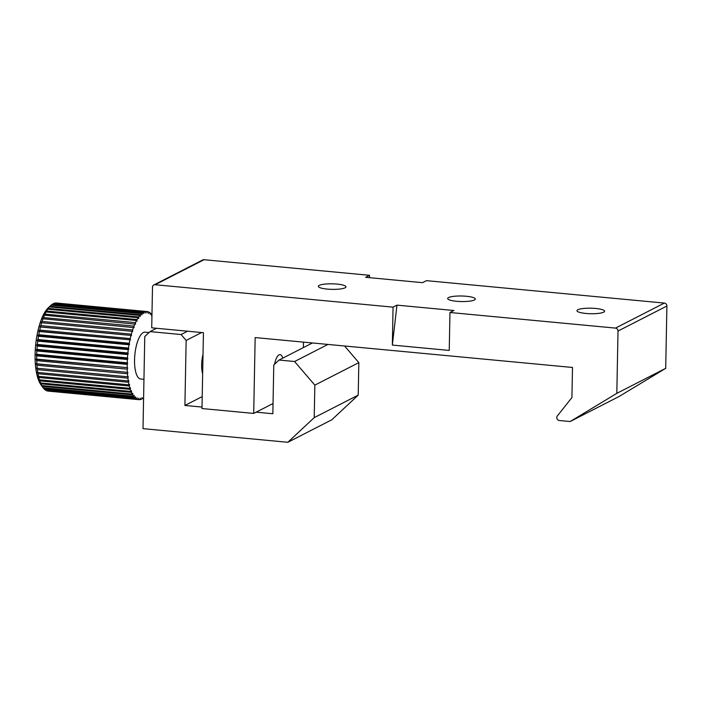 <?xml version="1.0" encoding="UTF-8"?>
<svg xmlns="http://www.w3.org/2000/svg" width="702" height="702" viewBox="0 0 702 702"><rect width="100%" height="100%" fill="white"/><g stroke="black" fill="none" stroke-linecap="round" stroke-linejoin="round"><path stroke-width="1.05" d="M344.568 345.998L358.836 362.618L358.213 395.121L331.827 419.77L287.838 442.286L143.006 428.65L144.77 336.548L150.052 331.616L181.09 334.538L186.153 340.444L184.907 405.458L202.009 407.063M202.641 373.841A16.594 5.686 -84.6 0 1 203.018 354.352M202.211 396.604L184.907 405.458M201.623 332.529L186.153 340.444M187.601 331.204L181.09 334.538M156.564 328.282L150.052 331.616M358.213 395.121L314.215 417.637L287.838 442.286M358.836 362.618L314.847 385.135L314.215 417.637M327.948 344.428L294.568 361.512L314.847 385.135M312.434 342.971L279.054 360.047L294.568 361.512M256.151 412.171L272.841 413.741L273.771 364.979L279.054 360.047M149.026 332.572L145.077 332.195A23.508 8.064 95.4 0 0 134.556 359.854A23.508 8.064 95.4 0 0 140.663 379.001L143.954 379.317M48.245 308.424L47.701 309.205A44.244 15.172 95.4 0 0 46.578 311.039L45.209 312.487L46.051 311.969A44.244 15.172 95.4 0 0 44.981 314.11L43.682 315.531L44.489 315.18A44.244 15.172 95.4 0 0 43.48 317.585L42.243 318.962L43.024 318.787A44.244 15.172 95.4 0 0 42.094 321.446L40.909 322.745L41.672 322.745A44.244 15.172 95.4 0 0 40.83 325.614L39.716 326.842L40.453 327.009A44.244 15.172 95.4 0 0 39.716 330.063L38.654 331.186L39.391 331.528A44.244 15.172 95.4 0 0 38.759 334.722L37.759 335.723L38.487 336.249A44.244 15.172 95.4 0 0 37.969 339.54L37.022 340.409L37.759 341.102A44.244 15.172 95.4 0 0 37.364 344.445L36.46 345.173L37.215 346.025A44.244 15.172 95.4 0 0 36.952 349.385L36.092 349.956L36.855 350.965A44.244 15.172 95.4 0 0 36.723 354.299L35.907 354.712L36.697 355.861A44.244 15.172 95.4 0 0 36.697 359.126L35.907 359.363L36.732 360.635A44.244 15.172 95.4 0 0 36.873 363.794L36.109 363.855L36.969 365.251A44.244 15.172 95.4 0 0 37.232 368.252L36.486 368.138L37.39 369.629A44.244 15.172 95.4 0 0 37.794 372.446L37.057 372.157L38.005 373.727A44.244 15.172 95.4 0 0 38.531 376.325L37.794 375.86L38.803 377.492A44.244 15.172 95.4 0 0 39.444 379.835L38.707 379.194L39.768 380.87A44.244 15.172 95.4 0 0 40.514 382.923L40.892 383.827A44.244 15.172 95.4 0 0 41.743 385.573L42.155 386.319A44.244 15.172 95.4 0 0 42.971 387.565L40.97 384.793A41.479 14.224 -84.6 0 1 35.1 354.334A41.479 14.224 -84.6 0 1 48.219 307.897L50.702 305.545A44.244 15.172 95.4 0 0 49.956 306.291L140.479 314.821L140.286 316.391L139.926 315.452L49.403 306.923A44.244 15.172 95.4 0 0 48.245 308.424L138.759 316.953A44.244 15.172 -84.6 0 1 139.926 315.452M49.956 306.291L49.403 306.923M138.759 316.953L138.627 318.532L138.224 317.734L47.701 309.205M46.578 311.039L137.092 319.568A44.244 15.172 -84.6 0 1 138.224 317.734M137.092 319.568L137.022 321.139L136.574 320.498L46.051 311.969M44.981 314.11L135.504 322.63A44.244 15.172 -84.6 0 1 136.574 320.498M135.504 322.63L135.495 324.175L44.489 315.18M43.48 317.585L133.994 326.114A44.244 15.172 -84.6 0 1 135.012 323.701M133.994 326.114L134.056 327.615L43.024 318.787M42.094 321.446L132.608 329.966A44.244 15.172 -84.6 0 1 133.538 327.308M132.608 329.966L132.722 331.397L41.672 322.745M40.83 325.614L131.344 334.143A44.244 15.172 -84.6 0 1 132.187 331.274M131.344 334.143L131.528 335.486L39.716 326.842M131.528 335.486L40.453 327.009M39.716 330.063L130.23 338.592A44.244 15.172 -84.6 0 1 130.976 335.538M130.23 338.592L130.467 339.829L38.654 331.186M130.467 339.829L39.391 331.528M38.759 334.722L129.273 343.252A44.244 15.172 -84.6 0 1 129.905 340.058M129.273 343.252L129.563 344.375L37.759 335.723M129.563 344.375L129.001 344.779L38.487 336.249M37.969 339.54L128.492 348.06A44.244 15.172 -84.6 0 1 129.001 344.779M128.492 348.06L128.835 349.052L37.022 340.409M128.835 349.052L128.273 349.622L37.759 341.102M37.364 344.445L127.887 352.974A44.244 15.172 -84.6 0 1 128.273 349.622M127.887 352.974L128.273 353.817L36.46 345.173M128.273 353.817L127.729 354.554L37.215 346.025M36.952 349.385L127.466 357.915A44.244 15.172 -84.6 0 1 127.729 354.554M127.466 357.915L127.904 358.608L36.092 349.956M127.904 358.608L127.378 359.494L36.855 350.965M36.723 354.299L127.246 362.829A44.244 15.172 -84.6 0 1 127.378 359.494M127.246 362.829L127.72 363.355L35.907 354.712M127.72 363.355L127.211 364.382L36.697 355.861M36.697 359.126L127.22 367.655A44.244 15.172 -84.6 0 1 127.211 364.382M127.22 367.655L35.907 359.363M127.72 368.006L127.255 369.164L36.732 360.635M36.873 363.794L127.387 372.323A44.244 15.172 -84.6 0 1 127.255 369.164M127.387 372.323L36.109 363.855M127.913 372.508L127.483 373.771L36.969 365.251M37.232 368.252L127.755 376.781A44.244 15.172 -84.6 0 1 127.483 373.771M127.755 376.781L128.299 376.79L127.913 378.159L37.39 369.629M37.794 372.446L128.308 380.975A44.244 15.172 -84.6 0 1 127.913 378.159M128.308 380.975L128.87 380.809L128.527 382.257L38.005 373.727M38.531 376.325L129.045 384.854A44.244 15.172 -84.6 0 1 128.527 382.257M129.045 384.854L129.607 384.503L129.326 386.012L38.803 377.492M39.444 379.835L129.958 388.355A44.244 15.172 -84.6 0 1 129.326 386.012M129.958 388.355L130.519 387.846L130.291 389.399L39.768 380.87M40.514 382.923L131.037 391.453A44.244 15.172 -84.6 0 1 130.291 389.399M131.037 391.453L131.581 390.777L131.414 392.348L40.892 383.827M41.743 385.573L132.257 394.103A44.244 15.172 -84.6 0 1 131.414 392.348M132.257 394.103L132.792 393.26L132.678 394.849L42.155 386.319M42.971 387.565A44.244 15.172 95.4 0 0 43.094 387.732L133.617 396.261A44.244 15.172 -84.6 0 1 132.678 394.849M133.617 396.261L134.126 395.279L134.073 396.841L43.559 388.32A44.244 15.172 95.4 0 0 44.568 389.382L135.091 397.911A44.244 15.172 -84.6 0 1 134.073 396.841M43.129 387.732L43.559 388.32M135.091 397.911L135.565 396.797L135.583 398.324L45.06 389.794A44.244 15.172 95.4 0 0 46.139 390.496L136.662 399.026A44.244 15.172 -84.6 0 1 135.583 398.324M136.662 399.026L137.101 397.797L137.18 399.271L46.657 390.742A44.244 15.172 95.4 0 0 47.789 391.067L138.312 399.596A44.244 15.172 -84.6 0 1 137.18 399.271M138.312 399.596L138.715 398.262L138.847 399.666L48.315 391.119M143.603 397.446L143.515 397.999A44.244 15.172 -84.6 0 1 142.322 398.789L142.067 397.586L141.76 399.078A44.244 15.172 -84.6 0 1 140.567 399.499L140.374 398.192L140.014 399.613A44.244 15.172 -84.6 0 1 138.847 399.666M140.567 399.499L140.058 399.456M142.322 398.789L141.83 398.745M151.948 315.277L151.614 315.926L151.667 314.356A44.244 15.172 -84.6 0 0 150.649 313.294L150.175 314.408L150.158 312.881A44.244 15.172 -84.6 0 0 149.078 312.179L148.64 313.408L148.561 311.934A44.244 15.172 -84.6 0 0 147.429 311.609L147.025 312.943L146.893 311.539L147.429 311.609M150.158 313.25L150.649 313.294M148.57 312.127L149.078 312.179M146.893 311.539L56.371 303.01A44.244 15.172 95.4 0 0 55.204 303.062L145.726 311.591A44.244 15.172 -84.6 0 1 146.893 311.539M145.726 311.591L145.367 313.013L145.174 311.697L54.651 303.176A44.244 15.172 95.4 0 0 53.466 303.597L143.98 312.127A44.244 15.172 -84.6 0 1 145.174 311.697M143.98 312.127L143.673 313.618L143.419 312.408L52.904 303.887A44.244 15.172 95.4 0 0 51.711 304.677L142.225 313.206L141.971 314.75L141.664 313.662L51.149 305.142A44.244 15.172 95.4 0 0 50.702 305.545M51.711 304.677L51.202 305.142M142.225 313.206A44.244 15.172 -84.6 0 1 143.419 312.408M140.479 314.821A44.244 15.172 -84.6 0 1 141.664 313.662M273.034 403.527L253.703 413.417L201.983 408.546L203.44 332.695L151.711 327.825L152.492 287.197A2.764 2.536 62.9 0 1 155.124 284.731L393.067 307.143L392.339 345.068L396.972 305.142L393.067 307.143M274.579 364.233A13.829 4.739 -84.6 0 1 282.792 358.134M369.489 277.667L369.533 275.307L365.619 277.308L422.516 282.66L426.43 280.66L664.364 303.08A2.764 2.536 62.9 0 1 666.9 306.028L665.707 368.331L619.067 396.498L570.182 421.525L559.318 420.498A2.764 2.536 62.9 0 1 557.335 415.961L571.919 397.56L572.499 367.462L255.159 337.574L253.703 413.417M303.475 342.12L303.369 347.604M595.673 308.459A13.829 2.773 1.1 0 0 576.965 310.688A13.829 2.773 1.1 0 0 590.733 313.724A13.829 2.773 1.1 0 0 604.606 311.223A13.829 2.773 1.1 0 0 595.673 308.459M337.048 284.091A13.829 2.773 1.1 0 0 318.331 286.328A13.829 2.773 1.1 0 0 332.107 289.364A13.829 2.773 1.1 0 0 345.981 286.864A13.829 2.773 1.1 0 0 337.048 284.091M466.365 296.27A13.829 2.773 1.1 0 0 447.648 298.508A13.829 2.773 1.1 0 0 461.416 301.544A13.829 2.773 1.1 0 0 475.298 299.043A13.829 2.773 1.1 0 0 466.365 296.27M665.707 368.331L616.821 393.348L570.182 421.525M392.339 345.068L449.236 350.43L449.964 312.504L615.487 328.097A2.764 2.536 62.9 0 1 618.014 331.046L616.821 393.348M153.817 284.977L202.702 259.959A2.764 2.536 62.9 0 1 204.01 259.714L369.533 275.307M449.964 312.504L453.869 310.503L396.972 305.142M666.9 306.028L618.014 331.046M664.364 303.08L615.487 328.097M204.01 259.714L155.124 284.731"/></g></svg>
